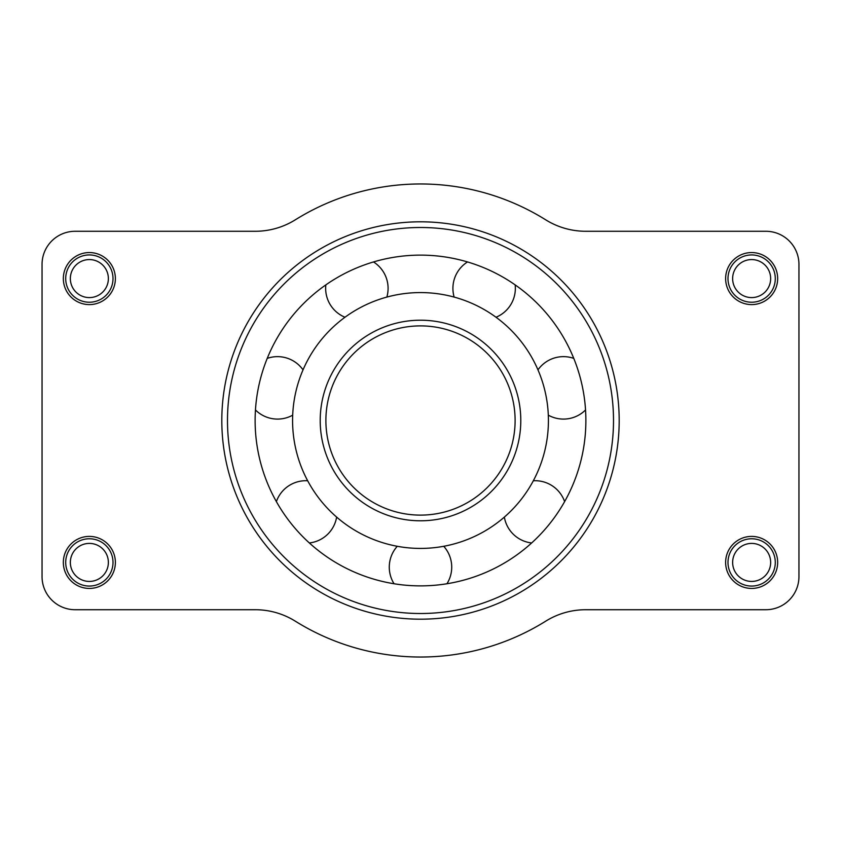 <?xml version="1.0" encoding="UTF-8"?>
<svg xmlns="http://www.w3.org/2000/svg" width="841" height="841" viewBox="0 0 841 841"><rect width="100%" height="100%" fill="white"/><g stroke="black" fill="none" stroke-linecap="round" stroke-linejoin="round"><path stroke-width="1.26" d="M115.375 278.581A26.018 26.018 0 0 1 76.342 301.11A26.018 26.018 0 0 1 76.342 256.053A26.018 26.018 0 0 1 115.375 278.581M115.375 562.419A26.018 26.018 0 0 1 76.342 584.947A26.018 26.018 0 0 1 76.342 539.89A26.018 26.018 0 0 1 115.375 562.419M777.662 562.419A26.018 26.018 0 0 1 738.629 584.947A26.018 26.018 0 0 1 738.629 539.89A26.018 26.018 0 0 1 777.662 562.419M777.662 278.581A26.018 26.018 0 0 1 738.629 301.11A26.018 26.018 0 0 1 738.629 256.053A26.018 26.018 0 0 1 777.662 278.581M75.164 609.725A33.114 33.114 0 0 1 42.05 576.611L42.05 264.389A33.114 33.114 0 0 1 75.164 231.275L255.265 231.275A75.69 75.69 0 0 0 295.328 219.806A236.531 236.531 0 0 1 545.672 219.806A75.69 75.69 0 0 0 585.735 231.275L765.836 231.275A33.114 33.114 0 0 1 798.95 264.389L798.95 576.611A33.114 33.114 0 0 1 765.836 609.725L585.735 609.725A75.69 75.69 0 0 0 545.672 621.194A236.531 236.531 0 0 1 295.328 621.194A75.69 75.69 0 0 0 255.265 609.725L75.164 609.725M619.186 420.5A198.686 198.686 0 0 1 321.157 592.569A198.686 198.686 0 0 1 321.157 248.431A198.686 198.686 0 0 1 619.186 420.5M420.5 515.112A94.612 94.612 0 0 0 502.434 373.194A94.612 94.612 0 0 0 338.566 373.194A94.612 94.612 0 0 0 420.5 515.112A94.612 94.612 0 0 1 338.566 373.194A94.612 94.612 0 0 1 502.434 373.194A94.612 94.612 0 0 1 420.5 515.112A94.612 94.612 0 0 1 338.566 373.194A94.612 94.612 0 0 1 502.434 373.194A94.612 94.612 0 0 1 420.5 515.112M420.5 548.416A127.916 127.916 0 0 0 531.281 356.542A127.916 127.916 0 0 0 309.719 356.542A127.916 127.916 0 0 0 420.5 548.416M420.5 619.186A198.686 198.686 0 0 0 592.569 321.157A198.686 198.686 0 0 0 248.431 321.157A198.686 198.686 0 0 0 420.5 619.186M420.5 585.883A165.383 165.383 0 0 1 277.278 337.809A165.383 165.383 0 0 1 563.722 337.809A165.383 165.383 0 0 1 420.5 585.883M72.631 579.144A23.653 23.653 0 0 0 112.2 568.537A23.653 23.653 0 0 0 83.238 539.575A23.653 23.653 0 0 0 72.631 579.144M75.911 575.864A19.017 19.017 0 0 0 107.722 567.339A19.017 19.017 0 0 0 84.436 544.053A19.017 19.017 0 0 0 75.911 575.864M72.631 295.307A23.653 23.653 0 0 0 112.2 284.7A23.653 23.653 0 0 0 83.238 255.738A23.653 23.653 0 0 0 72.631 295.307M75.911 292.027A19.017 19.017 0 0 0 107.722 283.501A19.017 19.017 0 0 0 84.436 260.216A19.017 19.017 0 0 0 75.911 292.027M734.918 579.144A23.653 23.653 0 0 0 774.487 568.537A23.653 23.653 0 0 0 745.525 539.575A23.653 23.653 0 0 0 734.918 579.144M738.198 575.864A19.017 19.017 0 0 0 770.009 567.339A19.017 19.017 0 0 0 746.724 544.053A19.017 19.017 0 0 0 738.198 575.864M734.918 295.307A23.653 23.653 0 0 0 774.487 284.7A23.653 23.653 0 0 0 745.525 255.738A23.653 23.653 0 0 0 734.918 295.307M738.198 292.027A19.017 19.017 0 0 0 770.009 283.501A19.017 19.017 0 0 0 746.724 260.216A19.017 19.017 0 0 0 738.198 292.027M420.5 520.789A100.289 100.289 0 0 0 507.354 370.355A100.289 100.289 0 0 0 333.646 370.355A100.289 100.289 0 0 0 420.5 520.789M420.5 613.51A193.01 193.01 0 0 1 253.351 323.995A193.01 193.01 0 0 1 587.649 323.995A193.01 193.01 0 0 1 420.5 613.51M504.358 517.089A31.222 31.222 0 0 0 531.649 542.96M564.626 501.614A31.222 31.222 0 0 0 533.331 480.768M548.3 415.16A31.222 31.222 0 0 0 585.546 409.945M573.783 358.392A31.222 31.222 0 0 0 537.967 369.861M467.512 261.94A31.222 31.222 0 0 0 454.151 297.083M496.011 317.246A31.222 31.222 0 0 0 515.155 284.889M325.845 284.889A31.222 31.222 0 0 0 344.989 317.246M386.849 297.083A31.222 31.222 0 0 0 373.488 261.94M255.454 409.945A31.222 31.222 0 0 0 292.7 415.16M303.033 369.861A31.222 31.222 0 0 0 267.217 358.392M309.351 542.96A31.222 31.222 0 0 0 336.642 517.089M307.669 480.768A31.222 31.222 0 0 0 276.374 501.614M397.267 546.293A31.222 31.222 0 0 0 394.061 583.759M446.939 583.759A31.222 31.222 0 0 0 443.733 546.293"/></g></svg>
